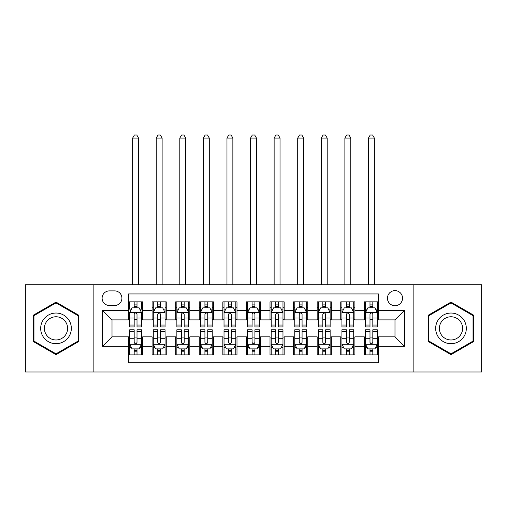 <?xml version="1.0" encoding="UTF-8"?>
<svg xmlns="http://www.w3.org/2000/svg" width="507" height="507" viewBox="0 0 507 507"><rect width="100%" height="100%" fill="white"/><g stroke="black" fill="none" stroke-linecap="round" stroke-linejoin="round"><path stroke-width="0.76" d="M394.991 290.638A7.548 7.548 0 0 0 387.443 298.186A7.548 7.548 0 0 0 394.991 305.734A7.548 7.548 0 0 0 402.533 298.186A7.548 7.548 0 0 0 394.991 290.638M413.851 371.999L481.65 371.999L481.65 284.744L413.851 284.744L413.851 371.999L93.149 371.999L93.149 284.744L25.35 284.744L25.35 371.999L93.149 371.999M378.482 301.842L364.33 301.842L364.33 310.449L354.9 310.449L354.9 319.879L364.33 319.879L364.33 310.449M354.9 310.449L354.9 301.842L340.748 301.842L340.748 310.449L331.318 310.449L331.318 319.879L340.748 319.879L340.748 310.449M331.318 310.449L331.318 301.842L317.173 301.842L317.173 310.449L307.736 310.449L307.736 319.879L317.173 319.879L317.173 310.449M307.736 310.449L307.736 301.842L293.591 301.842L293.591 310.449L284.154 310.449L284.154 319.879L293.591 319.879L293.591 310.449M284.154 310.449L284.154 301.842L270.009 301.842L270.009 310.449L260.573 310.449L260.573 319.879L270.009 319.879L270.009 310.449M260.573 310.449L260.573 301.842L246.427 301.842L246.427 310.449L236.991 310.449L236.991 319.879L246.427 319.879L246.427 310.449M236.991 310.449L236.991 301.842L222.846 301.842L222.846 310.449L213.409 310.449L213.409 319.879L222.846 319.879L222.846 310.449M213.409 310.449L213.409 301.842L199.264 301.842L199.264 310.449L189.827 310.449L189.827 319.879L199.264 319.879L199.264 310.449M189.827 310.449L189.827 301.842L175.682 301.842L175.682 310.449L166.252 310.449L166.252 319.879L175.682 319.879L175.682 310.449M166.252 310.449L166.252 301.842L152.1 301.842L152.1 319.879L142.67 319.879L142.67 301.842L128.518 301.842M128.518 354.9L142.67 354.9L142.67 336.857L152.1 336.857L152.1 354.9L166.252 354.9L166.252 336.857L175.682 336.857L175.682 346.294L166.252 346.294M175.682 346.294L175.682 354.9L189.827 354.9L189.827 336.857L199.264 336.857L199.264 346.294L189.827 346.294M199.264 346.294L199.264 354.9L213.409 354.9L213.409 336.857L222.846 336.857L222.846 346.294L213.409 346.294M222.846 346.294L222.846 354.9L236.991 354.9L236.991 336.857L246.427 336.857L246.427 346.294L236.991 346.294M246.427 346.294L246.427 354.9L260.573 354.9L260.573 336.857L270.009 336.857L270.009 346.294L260.573 346.294M270.009 346.294L270.009 354.9L284.154 354.9L284.154 336.857L293.591 336.857L293.591 346.294L284.154 346.294M293.591 346.294L293.591 354.9L307.736 354.9L307.736 336.857L317.173 336.857L317.173 346.294L307.736 346.294M317.173 346.294L317.173 354.9L331.318 354.9L331.318 336.857L340.748 336.857L340.748 346.294L331.318 346.294M340.748 346.294L340.748 354.9L354.9 354.9L354.9 336.857L364.33 336.857L364.33 346.294L354.9 346.294M109.417 305.499L114.607 305.499A7.307 7.307 0 0 0 121.914 298.186A7.307 7.307 0 0 0 114.607 290.879L109.417 290.879A7.307 7.307 0 0 0 102.11 298.186A7.307 7.307 0 0 0 109.417 305.499M413.851 284.744L93.149 284.744M378.482 310.449L378.482 293.94L128.518 293.94L128.518 319.879L112.009 319.879L112.009 336.857L128.518 336.857L128.518 362.803L378.482 362.803L378.482 336.857L394.991 336.857L394.991 319.879L378.482 319.879L378.482 310.449L404.421 310.449L404.421 346.294L378.482 346.294M128.518 346.294L102.579 346.294L102.579 310.449L128.518 310.449M364.33 346.294L364.33 354.9L378.482 354.9M128.518 307.736L129.697 307.736M134.178 307.736L137.01 307.736M141.491 307.736L142.67 307.736M128.518 319.644L129.697 319.644M134.178 319.644L137.01 319.644M141.491 319.644L142.67 319.644M128.518 337.098L129.697 337.098M134.178 337.098L137.01 337.098M141.491 337.098L142.67 337.098M128.518 349.006L129.697 349.006M134.178 349.006L137.01 349.006M141.491 349.006L142.67 349.006M152.1 319.644L153.279 319.644M157.759 319.644L160.592 319.644M165.073 319.644L166.252 319.644M152.1 307.736L153.279 307.736M157.759 307.736L160.592 307.736M165.073 307.736L166.252 307.736M152.1 337.098L153.279 337.098M157.759 337.098L160.592 337.098M165.073 337.098L166.252 337.098M152.1 349.006L153.279 349.006M157.759 349.006L160.592 349.006M165.073 349.006L166.252 349.006M175.682 337.098L176.861 337.098M181.341 337.098L184.168 337.098M188.648 337.098L189.827 337.098M175.682 349.006L176.861 349.006M181.341 349.006L184.168 349.006M188.648 349.006L189.827 349.006M175.682 307.736L176.861 307.736M181.341 307.736L184.168 307.736M188.648 307.736L189.827 307.736M175.682 319.644L176.861 319.644M181.341 319.644L184.168 319.644M188.648 319.644L189.827 319.644M199.264 337.098L200.442 337.098M204.923 337.098L207.75 337.098M212.23 337.098L213.409 337.098M199.264 349.006L200.442 349.006M204.923 349.006L207.75 349.006M212.23 349.006L213.409 349.006M199.264 307.736L200.442 307.736M204.923 307.736L207.75 307.736M212.23 307.736L213.409 307.736M199.264 319.644L200.442 319.644M204.923 319.644L207.75 319.644M212.23 319.644L213.409 319.644M222.846 337.098L224.024 337.098M228.505 337.098L231.331 337.098M235.812 337.098L236.991 337.098M222.846 349.006L224.024 349.006M228.505 349.006L231.331 349.006M235.812 349.006L236.991 349.006M222.846 307.736L224.024 307.736M228.505 307.736L231.331 307.736M235.812 307.736L236.991 307.736M222.846 319.644L224.024 319.644M228.505 319.644L231.331 319.644M235.812 319.644L236.991 319.644M246.427 337.098L247.606 337.098M252.087 337.098L254.913 337.098M259.394 337.098L260.573 337.098M246.427 349.006L247.606 349.006M252.087 349.006L254.913 349.006M259.394 349.006L260.573 349.006M246.427 307.736L247.606 307.736M252.087 307.736L254.913 307.736M259.394 307.736L260.573 307.736M246.427 319.644L247.606 319.644M252.087 319.644L254.913 319.644M259.394 319.644L260.573 319.644M270.009 337.098L271.188 337.098M275.669 337.098L278.495 337.098M282.976 337.098L284.154 337.098M270.009 349.006L271.188 349.006M275.669 349.006L278.495 349.006M282.976 349.006L284.154 349.006M270.009 307.736L271.188 307.736M275.669 307.736L278.495 307.736M282.976 307.736L284.154 307.736M270.009 319.644L271.188 319.644M275.669 319.644L278.495 319.644M282.976 319.644L284.154 319.644M293.591 337.098L294.77 337.098M299.25 337.098L302.077 337.098M306.558 337.098L307.736 337.098M293.591 349.006L294.77 349.006M299.25 349.006L302.077 349.006M306.558 349.006L307.736 349.006M293.591 307.736L294.77 307.736M299.25 307.736L302.077 307.736M306.558 307.736L307.736 307.736M293.591 319.644L294.77 319.644M299.25 319.644L302.077 319.644M306.558 319.644L307.736 319.644M317.173 337.098L318.352 337.098M322.832 337.098L325.659 337.098M330.139 337.098L331.318 337.098M317.173 349.006L318.352 349.006M322.832 349.006L325.659 349.006M330.139 349.006L331.318 349.006M317.173 307.736L318.352 307.736M322.832 307.736L325.659 307.736M330.139 307.736L331.318 307.736M317.173 319.644L318.352 319.644M322.832 319.644L325.659 319.644M330.139 319.644L331.318 319.644M340.748 337.098L341.927 337.098M346.408 337.098L349.241 337.098M353.721 337.098L354.9 337.098M340.748 349.006L341.927 349.006M346.408 349.006L349.241 349.006M353.721 349.006L354.9 349.006M340.748 307.736L341.927 307.736M346.408 307.736L349.241 307.736M353.721 307.736L354.9 307.736M340.748 319.644L341.927 319.644M346.408 319.644L349.241 319.644M353.721 319.644L354.9 319.644M364.33 337.098L365.509 337.098M369.99 337.098L372.822 337.098M377.303 337.098L378.482 337.098M364.33 349.006L365.509 349.006M369.99 349.006L372.822 349.006M377.303 349.006L378.482 349.006M364.33 307.736L365.509 307.736M369.99 307.736L372.822 307.736M377.303 307.736L378.482 307.736M364.33 319.644L365.509 319.644M369.99 319.644L372.822 319.644M377.303 319.644L378.482 319.644M112.009 319.879L102.579 310.449M112.009 336.857L102.579 346.294M404.421 310.449L394.991 319.879M404.421 346.294L394.991 336.857M56.004 354.647L78.762 341.509L78.762 315.234L56.004 302.096L33.253 315.234L33.253 341.509L56.004 354.647M473.747 315.234L450.996 302.096L428.238 315.234L428.238 341.509L450.996 354.647L473.747 341.509L473.747 315.234M137.01 301.842L137.01 307.857L137.01 304.91L134.178 304.91M141.491 325.031L137.01 325.031L137.01 326.958L141.491 326.958L141.491 312.572L139.127 307.857L132.054 307.857L129.697 312.572L129.697 326.958L134.178 326.958L134.178 325.031L129.697 325.031M131.408 309.15L129.697 309.15L129.697 301.842M129.697 309.2L129.697 304.91M141.491 309.2L141.491 304.91M139.78 309.15L141.491 309.15L141.491 301.842M134.178 307.857L134.178 301.842M137.01 325.031L137.01 314.34C136.066 312.521 135.122 312.521 134.178 314.34L134.178 322.294M129.697 318.035L134.178 318.035L134.178 325.031M138.538 284.744L138.538 138.069L132.644 138.069L132.644 284.744M132.644 138.069L134.412 135.001L136.77 135.001L138.538 138.069M134.178 351.833L137.01 351.833M129.697 331.705L134.178 331.705L134.178 329.784L129.697 329.784L129.697 344.171L132.054 348.886L139.127 348.886L141.491 344.171L141.491 329.784L137.01 329.784L137.01 331.705L141.491 331.705M141.491 344.171L141.491 354.9M129.697 344.171L129.697 354.9M137.01 348.886L137.01 354.9M134.178 354.9L134.178 348.886M134.178 331.705L134.178 342.402C135.122 344.221 136.066 344.221 137.01 342.402L137.01 331.705M56.004 313.041A15.33 15.33 0 0 0 40.68 328.371A15.33 15.33 0 0 0 56.004 343.702A15.33 15.33 0 0 0 71.335 328.371A15.33 15.33 0 0 0 56.004 313.041M56.004 316.767A11.604 11.604 0 0 0 44.401 328.371A11.604 11.604 0 0 0 56.004 339.975A11.604 11.604 0 0 0 67.608 328.371A11.604 11.604 0 0 0 56.004 316.767M78.053 341.103L56.004 353.829L33.956 341.103L33.956 315.639L56.004 302.913L78.053 315.639L78.053 341.103M437.718 320.709A15.33 15.33 0 0 0 443.327 341.648A15.33 15.33 0 0 0 464.266 336.033A15.33 15.33 0 0 0 458.658 315.094A15.33 15.33 0 0 0 437.718 320.709M440.944 322.566A11.604 11.604 0 0 0 445.19 338.423A11.604 11.604 0 0 0 461.047 334.176A11.604 11.604 0 0 0 456.794 318.32A11.604 11.604 0 0 0 440.944 322.566M473.044 315.639L473.044 341.103L450.996 353.829L428.947 341.103L428.947 315.639L450.996 302.913L473.044 315.639M160.592 304.91L157.759 304.91M165.073 325.031L160.592 325.031L160.592 326.958L165.073 326.958L165.073 312.572L162.709 307.857L155.636 307.857L153.279 312.572L153.279 326.958L157.759 326.958L157.759 325.031L153.279 325.031M153.279 312.572L153.279 301.842M165.073 312.572L165.073 301.842M157.759 307.857L157.759 301.842M160.592 301.842L160.592 307.857M160.592 325.031L160.592 314.34C159.648 312.521 158.704 312.521 157.759 314.34L157.759 325.031M162.12 284.744L162.12 138.069L156.226 138.069L156.226 284.744M156.226 138.069L157.994 135.001L160.351 135.001L162.12 138.069M184.168 304.91L181.341 304.91M188.648 325.031L184.168 325.031L184.168 326.958L188.648 326.958L188.648 312.572L186.291 307.857L179.218 307.857L176.861 312.572L176.861 326.958L181.341 326.958L181.341 325.031L176.861 325.031M176.861 312.572L176.861 301.842M188.648 312.572L188.648 301.842M181.341 307.857L181.341 301.842M184.168 301.842L184.168 307.857M184.168 325.031L184.168 314.34C183.23 312.521 182.286 312.521 181.341 314.34L181.341 325.031M185.701 284.744L185.701 138.069L179.808 138.069L179.808 284.744M179.808 138.069L181.576 135.001L183.933 135.001L185.701 138.069M207.75 304.91L204.923 304.91M212.23 325.031L207.75 325.031L207.75 326.958L212.23 326.958L212.23 312.572L209.873 307.857L202.8 307.857L200.442 312.572L200.442 326.958L204.923 326.958L204.923 325.031L200.442 325.031M200.442 312.572L200.442 301.842M212.23 312.572L212.23 301.842M204.923 307.857L204.923 301.842M207.75 301.842L207.75 307.857M207.75 325.031L207.75 314.34C206.812 312.521 205.867 312.521 204.923 314.34L204.923 325.031M209.283 284.744L209.283 138.069L203.389 138.069L203.389 284.744M203.389 138.069L205.158 135.001L207.515 135.001L209.283 138.069M231.331 304.91L228.505 304.91M235.812 325.031L231.331 325.031L231.331 326.958L235.812 326.958L235.812 312.572L233.454 307.857L226.382 307.857L224.024 312.572L224.024 326.958L228.505 326.958L228.505 325.031L224.024 325.031M224.024 312.572L224.024 301.842M235.812 312.572L235.812 301.842M228.505 307.857L228.505 301.842M231.331 301.842L231.331 307.857M231.331 325.031L231.331 314.34C230.393 312.521 229.449 312.521 228.505 314.34L228.505 325.031M232.865 284.744L232.865 138.069L226.971 138.069L226.971 284.744M226.971 138.069L228.739 135.001L231.097 135.001L232.865 138.069M157.759 354.9L157.759 348.886L157.759 351.833L160.592 351.833M154.99 347.587L153.279 347.587L153.279 331.705L157.759 331.705L157.759 329.784L153.279 329.784L153.279 344.171L155.636 348.886L162.709 348.886L165.073 344.171L165.073 338.708L165.073 354.9M165.073 347.542L165.073 351.833M165.073 331.705L165.073 329.784L160.592 329.784L160.592 331.705L165.073 331.705L165.073 338.708L160.592 338.708L160.592 334.449M153.279 347.542L153.279 351.833M153.279 347.587L153.279 354.9M160.592 348.886L160.592 354.9M157.759 331.705L157.759 342.402C158.704 344.221 159.642 344.221 160.592 342.402L160.592 331.705M181.341 354.9L181.341 348.886L181.341 351.833L184.168 351.833M178.572 347.587L176.861 347.587L176.861 331.705L181.341 331.705L181.341 329.784L176.861 329.784L176.861 344.171L179.218 348.886L186.291 348.886L188.648 344.171L188.648 338.708L188.648 354.9M188.648 347.542L188.648 351.833M188.648 331.705L188.648 329.784L184.168 329.784L184.168 331.705L188.648 331.705L188.648 338.708L184.168 338.708L184.168 334.449M176.861 347.542L176.861 351.833M176.861 347.587L176.861 354.9M184.168 348.886L184.168 354.9M181.341 331.705L181.341 342.402C182.286 344.221 183.223 344.221 184.168 342.402L184.168 331.705M204.923 354.9L204.923 348.886L204.923 351.833L207.75 351.833M202.154 347.587L200.442 347.587L200.442 331.705L204.923 331.705L204.923 329.784L200.442 329.784L200.442 344.171L202.8 348.886L209.873 348.886L212.23 344.171L212.23 338.708L212.23 354.9M212.23 347.542L212.23 351.833M212.23 331.705L212.23 329.784L207.75 329.784L207.75 331.705L212.23 331.705L212.23 338.708L207.75 338.708L207.75 334.449M200.442 347.542L200.442 351.833M200.442 347.587L200.442 354.9M207.75 348.886L207.75 354.9M204.923 331.705L204.923 342.402C205.867 344.221 206.805 344.221 207.75 342.402L207.75 331.705M228.505 354.9L228.505 348.886L228.505 351.833L231.331 351.833M225.735 347.587L224.024 347.587L224.024 331.705L228.505 331.705L228.505 329.784L224.024 329.784L224.024 344.171L226.382 348.886L233.454 348.886L235.812 344.171L235.812 338.708L235.812 354.9M235.812 347.542L235.812 351.833M235.812 331.705L235.812 329.784L231.331 329.784L231.331 331.705L235.812 331.705L235.812 338.708L231.331 338.708L231.331 334.449M224.024 347.542L224.024 351.833M224.024 347.587L224.024 354.9M231.331 348.886L231.331 354.9M228.505 331.705L228.505 342.402C229.443 344.221 230.387 344.221 231.331 342.402L231.331 331.705M254.913 304.91L252.087 304.91M259.394 325.031L254.913 325.031L254.913 326.958L259.394 326.958L259.394 312.572L257.036 307.857L249.964 307.857L247.606 312.572L247.606 326.958L252.087 326.958L252.087 325.031L247.606 325.031M247.606 312.572L247.606 301.842M259.394 312.572L259.394 301.842M252.087 307.857L252.087 301.842M254.913 301.842L254.913 307.857M254.913 325.031L254.913 314.34C253.975 312.521 253.031 312.521 252.087 314.34L252.087 325.031M256.447 284.744L256.447 138.069L250.553 138.069L250.553 284.744M250.553 138.069L252.321 135.001L254.679 135.001L256.447 138.069M252.087 354.9L252.087 348.886L252.087 351.833L254.913 351.833M249.311 347.587L247.606 347.587L247.606 331.705L252.087 331.705L252.087 329.784L247.606 329.784L247.606 344.171L249.964 348.886L257.036 348.886L259.394 344.171L259.394 338.708L259.394 354.9M259.394 347.542L259.394 351.833M259.394 331.705L259.394 329.784L254.913 329.784L254.913 331.705L259.394 331.705L259.394 338.708L254.913 338.708L254.913 334.449M247.606 347.542L247.606 351.833M247.606 347.587L247.606 354.9M254.913 348.886L254.913 354.9M252.087 331.705L252.087 342.402C253.025 344.221 253.969 344.221 254.913 342.402L254.913 331.705M278.495 304.91L275.669 304.91M282.976 325.031L278.495 325.031L278.495 326.958L282.976 326.958L282.976 312.572L280.618 307.857L273.546 307.857L271.188 312.572L271.188 326.958L275.669 326.958L275.669 325.031L271.188 325.031M271.188 312.572L271.188 301.842M282.976 312.572L282.976 301.842M275.669 307.857L275.669 301.842M278.495 301.842L278.495 307.857M278.495 325.031L278.495 314.34C277.557 312.521 276.613 312.521 275.669 314.34L275.669 325.031M280.029 284.744L280.029 138.069L274.135 138.069L274.135 284.744M274.135 138.069L275.903 135.001L278.261 135.001L280.029 138.069M275.669 354.9L275.669 348.886L275.669 351.833L278.495 351.833M272.893 347.587L271.188 347.587L271.188 331.705L275.669 331.705L275.669 329.784L271.188 329.784L271.188 344.171L273.546 348.886L280.618 348.886L282.976 344.171L282.976 338.708L282.976 354.9M282.976 347.542L282.976 351.833M282.976 331.705L282.976 329.784L278.495 329.784L278.495 331.705L282.976 331.705L282.976 338.708L278.495 338.708L278.495 334.449M271.188 347.542L271.188 351.833M271.188 347.587L271.188 354.9M278.495 348.886L278.495 354.9M275.669 331.705L275.669 342.402C276.607 344.221 277.551 344.221 278.495 342.402L278.495 331.705M302.077 304.91L299.25 304.91M306.558 325.031L302.077 325.031L302.077 326.958L306.558 326.958L306.558 312.572L304.2 307.857L297.127 307.857L294.77 312.572L294.77 326.958L299.25 326.958L299.25 325.031L294.77 325.031M294.77 312.572L294.77 301.842M306.558 312.572L306.558 301.842M299.25 307.857L299.25 301.842M302.077 301.842L302.077 307.857M302.077 325.031L302.077 314.34C301.133 312.521 300.195 312.521 299.25 314.34L299.25 325.031M303.611 284.744L303.611 138.069L297.717 138.069L297.717 284.744M297.717 138.069L299.485 135.001L301.842 135.001L303.611 138.069M299.25 354.9L299.25 348.886L299.25 351.833L302.077 351.833M296.475 347.587L294.77 347.587L294.77 331.705L299.25 331.705L299.25 329.784L294.77 329.784L294.77 344.171L297.127 348.886L304.2 348.886L306.558 344.171L306.558 338.708L306.558 354.9M306.558 347.542L306.558 351.833M306.558 331.705L306.558 329.784L302.077 329.784L302.077 331.705L306.558 331.705L306.558 338.708L302.077 338.708L302.077 334.449M294.77 347.542L294.77 351.833M294.77 347.587L294.77 354.9M302.077 348.886L302.077 354.9M299.25 331.705L299.25 342.402C300.188 344.221 301.133 344.221 302.077 342.402L302.077 331.705M325.659 304.91L322.832 304.91M330.139 325.031L325.659 325.031L325.659 326.958L330.139 326.958L330.139 312.572L327.782 307.857L320.709 307.857L318.352 312.572L318.352 326.958L322.832 326.958L322.832 325.031L318.352 325.031M318.352 312.572L318.352 301.842M330.139 312.572L330.139 301.842M322.832 307.857L322.832 301.842M325.659 301.842L325.659 307.857M325.659 325.031L325.659 314.34C324.714 312.521 323.777 312.521 322.832 314.34L322.832 325.031M327.192 284.744L327.192 138.069L321.299 138.069L321.299 284.744M321.299 138.069L323.067 135.001L325.424 135.001L327.192 138.069M322.832 354.9L322.832 348.886L322.832 351.833L325.659 351.833M320.056 347.587L318.352 347.587L318.352 331.705L322.832 331.705L322.832 329.784L318.352 329.784L318.352 344.171L320.709 348.886L327.782 348.886L330.139 344.171L330.139 338.708L330.139 354.9M330.139 347.542L330.139 351.833M330.139 331.705L330.139 329.784L325.659 329.784L325.659 331.705L330.139 331.705L330.139 338.708L325.659 338.708L325.659 334.449M318.352 347.542L318.352 351.833M318.352 347.587L318.352 354.9M325.659 348.886L325.659 354.9M322.832 331.705L322.832 342.402C323.77 344.221 324.714 344.221 325.659 342.402L325.659 331.705M349.241 304.91L346.408 304.91M353.721 325.031L349.241 325.031L349.241 326.958L353.721 326.958L353.721 312.572L351.364 307.857L344.291 307.857L341.927 312.572L341.927 326.958L346.408 326.958L346.408 325.031L341.927 325.031M341.927 312.572L341.927 301.842M353.721 312.572L353.721 301.842M346.408 307.857L346.408 301.842M349.241 301.842L349.241 307.857M349.241 325.031L349.241 314.34C348.296 312.521 347.358 312.521 346.408 314.34L346.408 325.031M350.774 284.744L350.774 138.069L344.88 138.069L344.88 284.744M344.88 138.069L346.649 135.001L349.006 135.001L350.774 138.069M346.408 354.9L346.408 348.886L346.408 351.833L349.241 351.833M343.638 347.587L341.927 347.587L341.927 331.705L346.408 331.705L346.408 329.784L341.927 329.784L341.927 344.171L344.291 348.886L351.364 348.886L353.721 344.171L353.721 338.708L353.721 354.9M353.721 347.542L353.721 351.833M353.721 331.705L353.721 329.784L349.241 329.784L349.241 331.705L353.721 331.705L353.721 338.708L349.241 338.708L349.241 334.449M341.927 347.542L341.927 351.833M341.927 347.587L341.927 354.9M349.241 348.886L349.241 354.9M346.408 331.705L346.408 342.402C347.352 344.221 348.296 344.221 349.241 342.402L349.241 331.705M372.822 304.91L369.99 304.91M377.303 325.031L372.822 325.031L372.822 326.958L377.303 326.958L377.303 312.572L374.946 307.857L367.873 307.857L365.509 312.572L365.509 326.958L369.99 326.958L369.99 325.031L365.509 325.031M365.509 312.572L365.509 301.842M377.303 312.572L377.303 301.842M369.99 307.857L369.99 301.842M372.822 301.842L372.822 307.857M372.822 325.031L372.822 314.34C371.878 312.521 370.934 312.521 369.99 314.34L369.99 325.031M374.356 284.744L374.356 138.069L368.462 138.069L368.462 284.744M368.462 138.069L370.23 135.001L372.588 135.001L374.356 138.069M369.99 354.9L369.99 348.886L369.99 351.833L372.822 351.833M367.22 347.587L365.509 347.587L365.509 331.705L369.99 331.705L369.99 329.784L365.509 329.784L365.509 344.171L367.873 348.886L374.946 348.886L377.303 344.171L377.303 338.708L377.303 354.9M377.303 347.542L377.303 351.833M377.303 331.705L377.303 329.784L372.822 329.784L372.822 331.705L377.303 331.705L377.303 338.708L372.822 338.708L372.822 334.449M365.509 347.542L365.509 351.833M365.509 347.587L365.509 354.9M372.822 348.886L372.822 354.9M369.99 331.705L369.99 342.402C370.934 344.221 371.878 344.221 372.822 342.402L372.822 331.705M152.1 346.294L142.67 346.294M152.1 310.449L142.67 310.449M141.428 312.451L129.754 312.451M141.491 318.035L137.01 318.035M137.01 306.405L134.178 306.405M129.754 344.291L141.428 344.291M141.491 347.587L139.78 347.587M131.408 347.587L129.697 347.587M137.01 338.708L141.491 338.708M129.697 338.708L134.178 338.708M134.178 350.331L137.01 350.331M165.009 312.451L153.336 312.451M153.279 309.15L154.99 309.15M163.362 309.15L165.073 309.15M157.759 318.035L153.279 318.035M165.073 318.035L160.592 318.035M160.592 306.405L157.759 306.405M188.591 312.451L176.918 312.451M176.861 309.15L178.572 309.15M186.944 309.15L188.648 309.15M181.341 318.035L176.861 318.035M188.648 318.035L184.168 318.035M184.168 306.405L181.341 306.405M212.173 312.451L200.499 312.451M200.442 309.15L202.154 309.15M210.525 309.15L212.23 309.15M204.923 318.035L200.442 318.035M212.23 318.035L207.75 318.035M207.75 306.405L204.923 306.405M235.755 312.451L224.081 312.451M224.024 309.15L225.735 309.15M234.107 309.15L235.812 309.15M228.505 318.035L224.024 318.035M235.812 318.035L231.331 318.035M231.331 306.405L228.505 306.405M153.336 344.291L165.009 344.291M165.073 347.587L163.362 347.587M153.279 338.708L157.759 338.708M157.759 350.331L160.592 350.331M176.918 344.291L188.591 344.291M188.648 347.587L186.944 347.587M176.861 338.708L181.341 338.708M181.341 350.331L184.168 350.331M200.499 344.291L212.173 344.291M212.23 347.587L210.525 347.587M200.442 338.708L204.923 338.708M204.923 350.331L207.75 350.331M224.081 344.291L235.755 344.291M235.812 347.587L234.107 347.587M224.024 338.708L228.505 338.708M228.505 350.331L231.331 350.331M259.337 312.451L247.663 312.451M247.606 309.15L249.311 309.15M257.689 309.15L259.394 309.15M252.087 318.035L247.606 318.035M259.394 318.035L254.913 318.035M254.913 306.405L252.087 306.405M247.663 344.291L259.337 344.291M259.394 347.587L257.689 347.587M247.606 338.708L252.087 338.708M252.087 350.331L254.913 350.331M282.919 312.451L271.245 312.451M271.188 309.15L272.893 309.15M281.265 309.15L282.976 309.15M275.669 318.035L271.188 318.035M282.976 318.035L278.495 318.035M278.495 306.405L275.669 306.405M271.245 344.291L282.919 344.291M282.976 347.587L281.265 347.587M271.188 338.708L275.669 338.708M275.669 350.331L278.495 350.331M306.501 312.451L294.827 312.451M294.77 309.15L296.475 309.15M304.846 309.15L306.558 309.15M299.25 318.035L294.77 318.035M306.558 318.035L302.077 318.035M302.077 306.405L299.25 306.405M294.827 344.291L306.501 344.291M306.558 347.587L304.846 347.587M294.77 338.708L299.25 338.708M299.25 350.331L302.077 350.331M330.082 312.451L318.409 312.451M318.352 309.15L320.056 309.15M328.428 309.15L330.139 309.15M322.832 318.035L318.352 318.035M330.139 318.035L325.659 318.035M325.659 306.405L322.832 306.405M318.409 344.291L330.082 344.291M330.139 347.587L328.428 347.587M318.352 338.708L322.832 338.708M322.832 350.331L325.659 350.331M353.664 312.451L341.991 312.451M341.927 309.15L343.638 309.15M352.01 309.15L353.721 309.15M346.408 318.035L341.927 318.035M353.721 318.035L349.241 318.035M349.241 306.405L346.408 306.405M341.991 344.291L353.664 344.291M353.721 347.587L352.01 347.587M341.927 338.708L346.408 338.708M346.408 350.331L349.241 350.331M377.246 312.451L365.572 312.451M365.509 309.15L367.22 309.15M375.592 309.15L377.303 309.15M369.99 318.035L365.509 318.035M377.303 318.035L372.822 318.035M372.822 306.405L369.99 306.405M365.572 344.291L377.246 344.291M377.303 347.587L375.592 347.587M365.509 338.708L369.99 338.708M369.99 350.331L372.822 350.331"/></g></svg>
